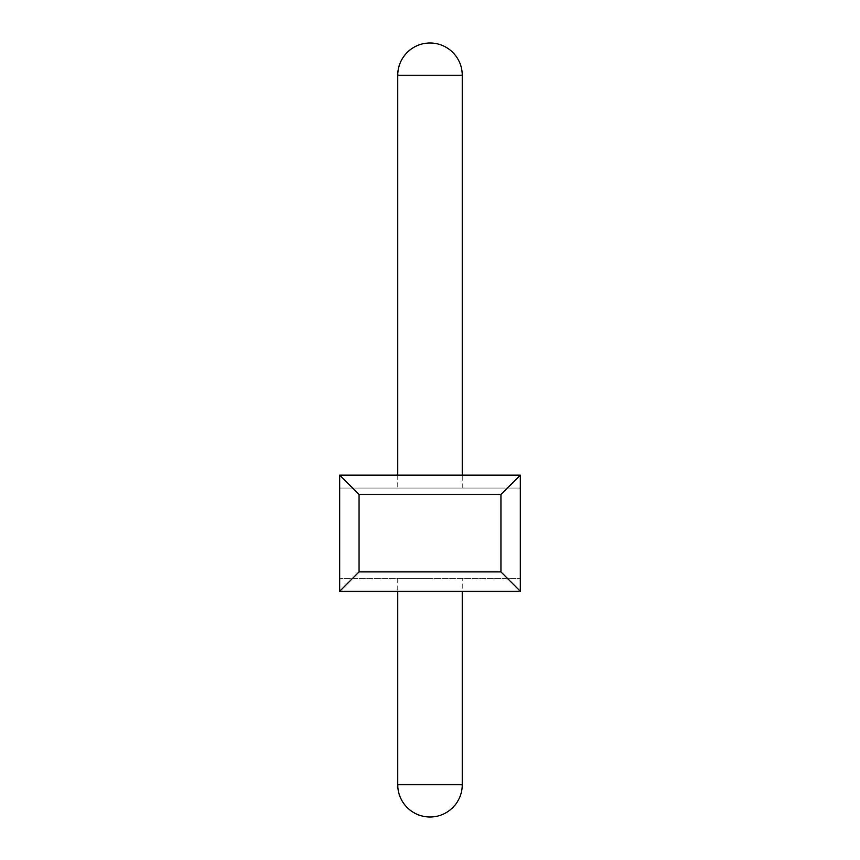 <?xml version="1.0" encoding="UTF-8"?>
<svg xmlns="http://www.w3.org/2000/svg" width="860" height="860" viewBox="0 0 860 860"><rect width="100%" height="100%" fill="white"/><g stroke="black" fill="none" stroke-linecap="round" stroke-linejoin="round"><path stroke-width="0.64" stroke-dasharray="4.3 3.22" d="M339.7 475.15L339.7 591.25L339.7 578.35L339.7 591.25L339.7 578.35L339.7 591.25L339.7 578.35L339.7 591.25L359.05 571.9L500.95 571.9L500.95 494.5L359.05 494.5L359.05 571.9L359.05 494.5L500.95 494.5L520.3 475.15L339.7 475.15L339.7 591.25L520.3 591.25L520.3 475.15L339.7 475.15L339.7 591.25L520.3 591.25L520.3 578.35L339.7 578.35L520.3 578.35L339.7 578.35L520.3 578.35L339.7 578.35L520.3 578.35L520.3 591.25L520.3 475.15L339.7 475.15L339.7 591.25L520.3 591.25L520.3 475.15L339.7 475.15L339.7 591.25L520.3 591.25L520.3 475.15L339.7 475.15L359.05 494.5L359.05 571.9L500.95 571.9L520.3 591.25L520.3 475.15L339.7 475.15L359.05 494.5L359.05 571.9L500.95 571.9L359.05 571.9L359.05 494.5L500.95 494.5L500.95 571.9L359.05 571.9L339.7 591.25L520.3 591.25L520.3 578.35L520.3 591.25L500.95 571.9L520.3 591.25L500.95 571.9L500.95 494.5L500.95 571.9L500.95 494.5L359.05 494.5L339.7 475.15L520.3 475.15L339.7 475.15L520.3 475.15L339.7 475.15L520.3 475.15L520.3 488.05L339.7 488.05L520.3 488.05L339.7 488.05L520.3 488.05L339.7 488.05L520.3 488.05L520.3 475.15L520.3 488.05L520.3 475.15L520.3 488.05L520.3 475.15L500.95 494.5L359.05 494.5L339.7 475.15L359.05 494.5L359.05 571.9L339.7 591.25L520.3 591.25L339.7 591.25L520.3 591.25L339.7 591.25L520.3 591.25L339.7 591.25L359.05 571.9L500.95 571.9L520.3 591.25M430 578.35L397.75 578.35L430 578.35M520.3 475.15L500.95 494.5L520.3 475.15L500.95 494.5L500.95 571.9L359.05 571.9L339.7 591.25M359.05 494.5L500.95 494.5L359.05 494.5L359.05 571.9M500.95 494.5L500.95 571.9M430 488.05L397.75 488.05L430 488.05M397.75 591.25L397.75 784.75L462.25 784.75L397.75 784.75L462.25 784.75L430 784.75L462.25 784.75L462.25 591.25M462.25 488.05L462.25 75.25A32.25 32.25 0 0 0 430 43A32.25 32.25 0 0 0 397.75 75.25L462.25 75.25L397.75 75.25L462.25 75.25L430 75.25L462.25 75.25L462.25 475.15M397.75 578.35L397.75 784.75A32.25 32.25 0 0 0 430 817A32.25 32.25 0 0 0 462.25 784.75L462.25 578.35M397.75 784.75A32.25 32.25 0 0 0 430 817A32.25 32.25 0 0 0 462.25 784.75M397.75 475.15L397.75 488.05M462.25 75.25A32.25 32.25 0 0 0 430 43"/><path stroke-width="1.29" d="M339.7 591.25L339.7 475.15L359.05 494.5L359.05 571.9L339.7 591.25L520.3 591.25L500.95 571.9L500.95 494.5L520.3 475.15L339.7 475.15M500.95 494.5L359.05 494.5M520.3 475.15L520.3 591.25M359.05 571.9L500.95 571.9M430 784.75L397.75 784.75A32.25 32.25 0 0 0 430 817A32.25 32.25 0 0 0 462.25 784.75L430 784.75M462.25 475.15L462.25 75.25L397.75 75.25L397.75 475.15M397.75 591.25L397.75 784.75M462.25 591.25L462.25 784.75M462.25 75.25A32.25 32.25 0 0 0 430 43A32.25 32.25 0 0 0 397.75 75.25A32.25 32.25 0 0 1 430 43"/></g></svg>
